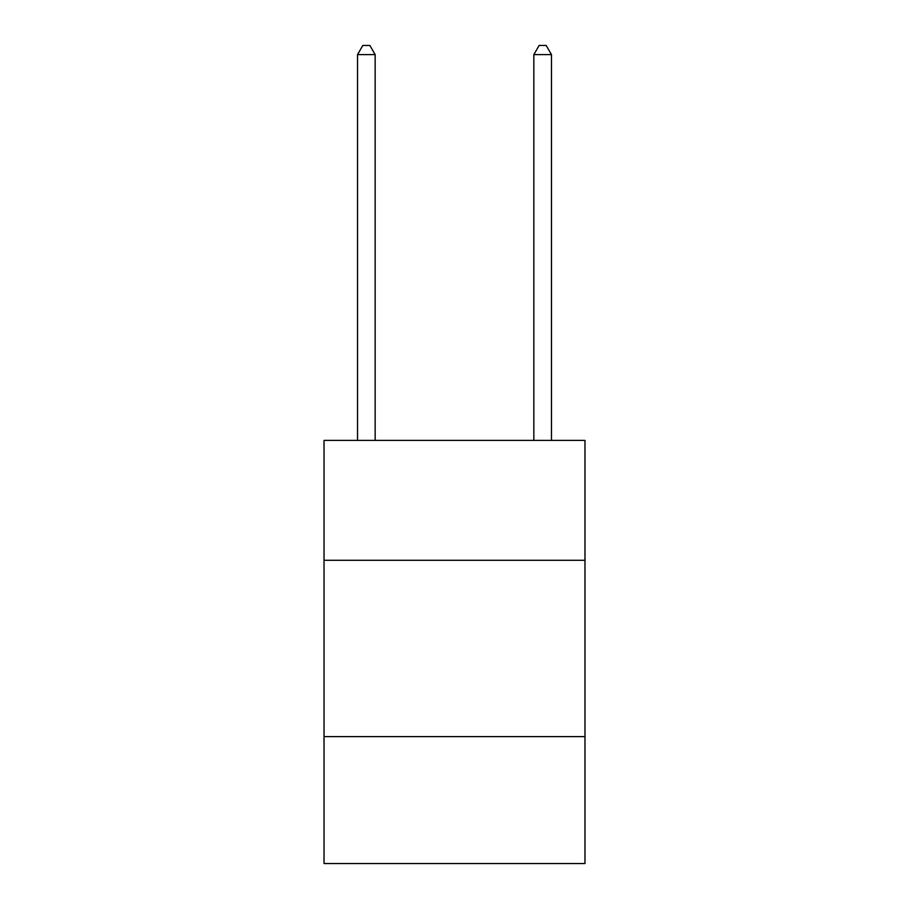 <?xml version="1.0" encoding="UTF-8"?>
<svg xmlns="http://www.w3.org/2000/svg" width="909" height="909" viewBox="0 0 909 909"><rect width="100%" height="100%" fill="white"/><g stroke="black" fill="none" stroke-linecap="round" stroke-linejoin="round"><path stroke-width="1.36" d="M584.976 560.285L584.976 440.399L324.024 440.399L324.024 560.285L584.976 560.285L584.976 863.55L324.024 863.55L324.024 560.285M584.976 736.608L324.024 736.608M375.156 440.399L375.156 54.62L357.532 54.62L357.532 440.399M357.532 54.62L362.816 45.45L369.872 45.45L375.156 54.62M551.468 440.399L551.468 54.62L533.844 54.62L533.844 440.399M533.844 54.62L539.128 45.45L546.184 45.45L551.468 54.62"/></g></svg>

